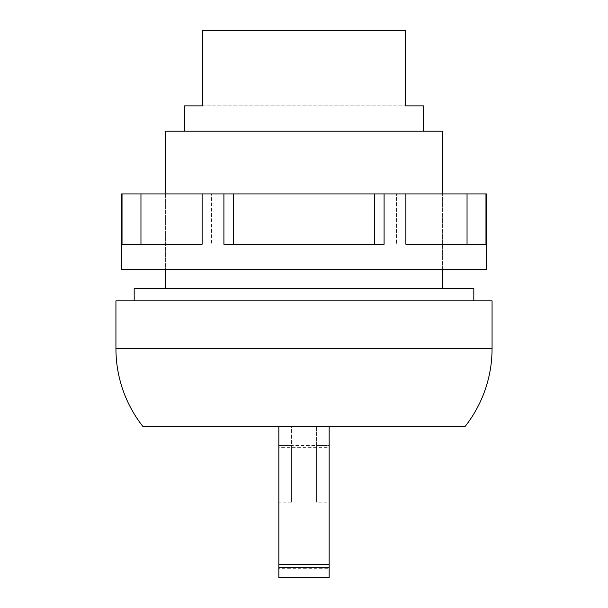 <?xml version="1.0" encoding="UTF-8"?>
<svg xmlns="http://www.w3.org/2000/svg" width="608" height="608" viewBox="0 0 608 608"><rect width="100%" height="100%" fill="white"/><g stroke="black" fill="none" stroke-linecap="round" stroke-linejoin="round"><path stroke-width="0.46" stroke-dasharray="3.04 2.28" d="M115.938 300.854L492.062 300.854M134.178 288.276L473.822 288.276M165.627 131.161L442.373 131.161M184.498 105.876L202.388 105.876L202.388 30.4L405.612 30.4L405.612 105.876L423.502 105.876M278.844 426.649L291.422 426.649L291.422 502.124L291.422 445.52L316.578 445.52L316.578 502.124L316.578 426.649L291.422 426.649L291.422 445.52L278.844 445.52L278.844 502.124L278.844 426.649L329.156 426.649L316.578 426.649L316.578 445.52L329.156 445.52L329.156 502.124L316.578 502.124M291.422 502.124L278.844 502.124M329.156 502.124L329.156 426.649M278.844 577.6L278.844 445.52L329.156 445.52L329.156 447.366L278.844 447.366M329.156 447.366L329.156 568.282L278.844 568.282M329.156 568.282L329.156 577.6M202.388 105.876L405.612 105.876L202.388 105.876M202.388 30.4L405.612 30.4L202.388 30.4M143.032 426.649L464.968 426.649M486.4 193.929L485.967 193.929L485.967 244.249L405.878 244.249L405.878 193.929L384.089 193.929L384.089 244.249L223.911 244.249L223.911 193.929L202.122 193.929L202.122 244.249L122.033 244.249L122.033 193.929L121.6 193.929M121.6 269.405L486.4 269.405M442.373 193.929L165.627 193.929L165.627 269.405L442.373 269.405L442.373 193.929L442.373 269.405L165.627 269.405L165.627 193.929L442.373 193.929M485.967 193.929L467.043 193.929L467.043 244.249L485.967 244.249L405.878 244.249M374.627 244.249L233.373 244.249L374.627 244.249L374.627 193.929L384.089 193.929M223.911 244.249L233.373 244.249L223.911 244.249M202.122 244.249L122.033 244.249L140.957 244.249L140.957 193.929L211.584 193.929L211.584 244.249L211.584 193.929L202.122 193.929M467.043 193.929L396.416 193.929L396.416 244.249L396.416 193.929L405.878 193.929M233.373 244.249L233.373 193.929L374.627 193.929M223.911 193.929L233.373 193.929M122.033 193.929L140.957 193.929M115.938 348.658L492.062 348.658"/><path stroke-width="0.91" d="M492.062 348.658A125.795 125.795 0 0 1 464.968 426.649L143.032 426.649A125.795 125.795 0 0 1 115.938 348.658L492.062 348.658L492.062 300.854L115.938 300.854L115.938 348.658M473.822 300.854L473.822 288.276L134.178 288.276L134.178 300.854M442.373 193.929L442.373 131.161L165.627 131.161L165.627 193.929M423.502 131.161L423.502 105.876L405.612 105.876L405.612 30.4L202.388 30.4L202.388 105.876L184.498 105.876L184.498 131.161M278.844 567.826L329.156 567.826L329.156 577.6L278.844 577.6L278.844 426.649M329.156 567.826L329.156 426.649M140.957 193.929L140.957 244.249L202.122 244.249L202.122 193.929L121.6 193.929L121.6 269.405L486.4 269.405L486.4 193.929L405.878 193.929L405.878 244.249L467.043 244.249L467.043 193.929M405.878 244.249L485.967 244.249L485.967 193.929M233.373 193.929L223.911 193.929L223.911 244.249L384.089 244.249L384.089 193.929L233.373 193.929L233.373 244.249M122.033 193.929L122.033 244.249L202.122 244.249M202.122 193.929L223.911 193.929M384.089 193.929L405.878 193.929M374.627 244.249L374.627 193.929M329.156 577.6L278.844 577.6M329.156 564.536L278.844 564.536M165.627 269.405L165.627 288.276M442.373 269.405L442.373 288.276"/></g></svg>
